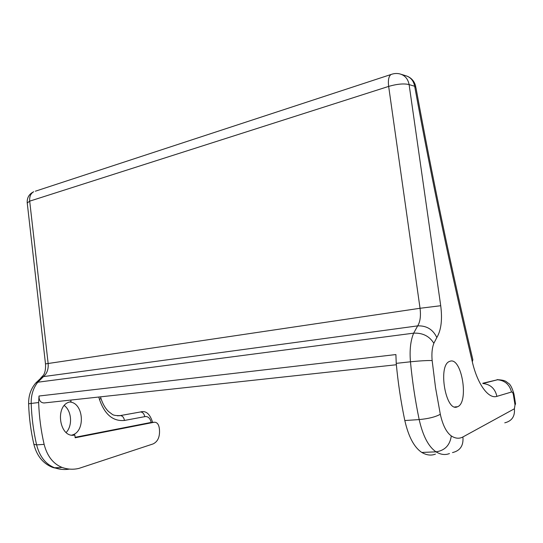 <?xml version="1.0" encoding="UTF-8"?>
<svg xmlns="http://www.w3.org/2000/svg" width="543" height="543" viewBox="0 0 543 543"><rect width="100%" height="100%" fill="white"/><g stroke="black" fill="none" stroke-linecap="round" stroke-linejoin="round"><path stroke-width="0.81" d="M119.25 415.762L140.576 411.954C142.741 412.185 144.139 413.752 144.777 416.657L124.456 420.452C113.059 421.524 104.738 414.547 99.498 399.519L98.785 397.028M70.828 400.062L71.011 401.677L69.674 401.976C54.354 405.601 59.554 438.9 74.839 434.984L75.158 437.767L154.192 422.25L151.192 422.488M69.592 402.003C83.778 402.472 85.855 431.997 71.839 435.086M66.144 432.5C72.742 425.76 71.724 410.97 64.332 405.553M457.342 406.822L457.539 406.741C469.22 402.621 461.774 356.989 450.127 361.21L449.448 361.462C437.638 365.52 445.823 412.619 457.342 406.822M396.363 364.747L44.085 402.96C40.616 402.777 38.926 400.462 39.008 396.023L395.901 354.559L396.234 363.355C398.019 382.659 400.883 401.718 404.813 420.533C408.519 436.762 414.18 447.398 421.796 452.441C426.554 455.231 431.101 455.794 435.432 454.118M449.448 453.561C445.199 455.244 440.726 454.674 436.036 451.844C428.515 446.74 422.902 435.988 419.176 419.583C415.219 400.564 412.313 381.301 410.46 361.794C409.49 350.174 410.549 340.631 413.657 333.158L37.806 382.218C33.259 387.906 31.046 394.944 31.182 403.34C31.664 417.418 33.469 431.264 36.605 444.873L44.126 444.371C40.976 430.66 39.15 416.712 38.648 402.526L39.008 396.023M44.126 444.371C47.2 456.188 53.2 463.885 62.112 467.448C67.732 469.417 73.319 469.736 78.878 468.412L153.065 443.936C157.925 441.581 160.049 436.667 159.425 429.194L159.174 427.47C158.413 423.845 156.751 422.108 154.192 422.25M74.839 434.984L72.599 435.147M27.238 202.973L29.695 201.154L48.137 363.437C48.605 369.057 47.058 373.441 43.494 376.598L37.806 382.218L35.818 382.944L42.089 377.005L43.494 376.598L417.662 325.881C420.201 321.85 420.995 315.978 420.038 308.275L45.49 363.891L27.198 202.593C27.014 197.584 29.179 193.966 33.693 191.754C30.68 193.484 29.349 196.62 29.695 201.154L388.659 86.405C397.286 83.941 404.101 83.344 409.11 84.599L440.719 305.723C442.484 319.508 441.188 330.11 436.83 337.536L433.857 343.298C432.099 347.846 431.529 353.588 432.147 360.525L435.52 387.573L440.312 414.275C442.749 425.169 446.414 432.391 451.294 435.934C455.407 438.581 459.276 438.92 462.907 436.959L514.397 408.777L515.015 404.922L513.4 394.856C512.999 392.854 512.422 391.897 511.655 391.978L496.893 396.363C488.571 399.275 477.514 384.376 472.322 361.855C451.104 272.281 431.889 180.405 414.669 86.242L409.11 84.599C408.01 78.979 405.003 75.443 400.103 73.977C397.042 73.183 393.987 73.366 390.953 74.54C388.686 76.305 387.926 80.255 388.659 86.405L420.038 308.275L440.719 305.723M472.322 361.855L472.851 359.717C451.912 271.249 432.941 180.547 415.931 87.613L414.669 86.242C413.583 80.683 410.603 77.174 405.736 75.721L401.236 74.33M482.734 383.256L497.544 379.761C504.929 380.48 509.585 384.58 511.513 392.06M75.11 437.305L150.513 422.542M142.334 411.737L140.766 411.879C146.04 410.515 149.977 413.983 152.583 422.305L152.597 422.379M151.226 422.488C150.187 418.239 148.13 416.271 145.062 416.583L144.777 416.657M513.4 394.856L513.956 394.001C512.137 387.75 510.216 384.118 508.194 383.1C506.28 382.17 506.762 380.1 497.042 379.679L497.761 379.618M432.147 360.525C426.927 360.43 419.705 360.857 410.46 361.794L396.234 363.355M440.312 414.275C435.506 416.956 428.461 418.721 419.176 419.583L404.813 420.533M451.294 435.934C449.95 445.24 444.866 450.541 436.036 451.844L421.796 452.441M433.857 343.298C429.411 336.144 422.678 332.764 413.657 333.158L417.662 325.881C426.554 325.542 432.947 329.425 436.83 337.536M38.648 402.526L28.616 403.754C28.501 395.63 30.903 388.693 35.818 382.944L34.766 384.206M33.863 444.31L36.605 444.873C39.666 456.595 45.653 464.224 54.572 467.761L62.112 467.448M28.616 403.849L28.616 403.754C29.071 417.587 30.842 431.196 33.924 444.561C36.89 455.964 43.087 463.566 52.501 467.374L54.572 467.761C59.54 469.498 64.508 469.939 69.49 469.091M40.63 378.179L43.488 375.111C45.123 372.559 45.795 368.819 45.49 363.891L45.497 363.939M35.356 191.211L392.141 74.126M100.984 398.453C102.742 403.904 105.227 408.234 108.43 411.451L111.953 414.099C113.039 415.252 115.835 415.755 120.363 415.585L117.471 415.802M462.907 436.959C463.668 445.572 460.192 450.778 452.489 452.577M514.397 408.777C515.049 416.406 511.839 421.09 504.759 422.827M515.015 404.922L515.565 403.985L514.045 394.523M482.978 383.521C490.472 384.349 495.107 388.632 496.893 396.363M100.523 396.838L100.944 398.318L99.498 399.519M140.576 411.954L120.363 415.585C122.535 415.829 123.899 417.452 124.456 420.452M457.539 406.741L454.735 406.951M61.61 469.362L53.221 467.625M415.762 86.595C414.655 81.769 411.913 78.348 407.521 76.339M482.944 383.48L497.544 379.754"/></g></svg>
